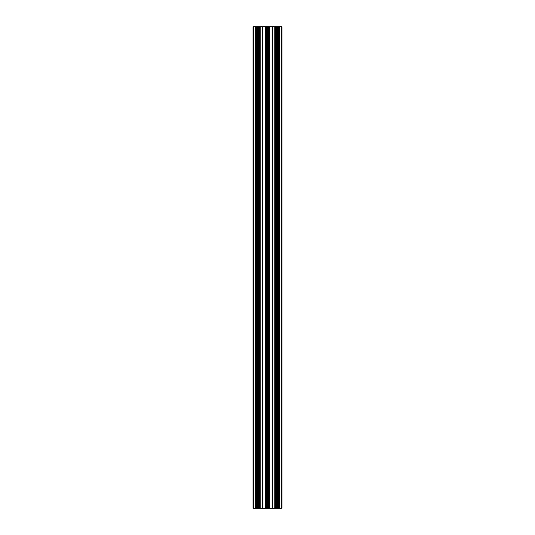 <?xml version="1.0" encoding="UTF-8"?>
<svg xmlns="http://www.w3.org/2000/svg" width="535" height="535" viewBox="0 0 535 535"><rect width="100%" height="100%" fill="white"/><g stroke="black" fill="none" stroke-linecap="round" stroke-linejoin="round"><path stroke-width="0.8" d="M269.74 508.25L268.985 508.25L268.985 26.75L269.74 26.75L269.827 508.25L269.74 26.75M279.457 508.25L279.457 26.75L278.615 26.75L278.615 508.25L281.945 508.25L281.945 26.75L281.223 26.75L281.223 508.25M265.26 26.75L265.26 508.25L265.173 26.75L266.015 26.75L266.015 508.25L267.339 508.25L267.339 26.75L266.584 26.75L266.584 508.25M255.63 26.75L255.63 508.25L255.543 26.75L256.385 26.75L256.385 508.25L257.709 508.25L257.709 26.75L256.954 26.75L256.954 508.25M255.543 26.75L253.777 26.75L253.777 508.25L253.055 508.25L253.055 26.75L253.777 26.75M255.543 508.25L253.777 508.25M267.587 26.75L267.587 508.25M267.661 26.75L268.416 26.75L268.416 508.25L268.985 508.25M268.985 26.75L268.416 26.75M269.827 26.75L272.134 26.75L272.134 508.25L272.134 26.75M272.201 26.75L272.315 508.25L278.615 508.25M277.29 508.25L277.29 26.75L275.645 26.75L275.645 508.25L275.645 26.75L272.315 26.75M277.29 26.75L278.046 26.75L278.046 508.25M278.615 26.75L278.046 26.75M279.457 26.75L281.223 26.75M256.385 26.75L256.954 26.75M257.709 26.75L257.783 508.25L257.957 26.75L259.388 26.75L259.388 508.25L257.957 508.25M262.685 508.25L259.388 508.25L259.388 26.75L262.685 26.75L262.799 508.25L262.685 26.75M262.799 26.75L262.866 508.25L265.173 508.25M265.173 26.75L262.866 26.75M266.015 26.75L266.584 26.75M272.134 508.25L269.827 508.25M268.416 508.25L267.661 508.25M265.26 508.25L266.015 508.25M255.63 508.25L256.385 508.25M257.87 26.75L257.87 508.25M267.5 26.75L267.5 508.25M277.13 26.75L277.13 508.25M269.018 26.75L269.018 508.25M278.648 26.75L278.648 508.25M256.352 26.75L256.352 508.25M258.786 508.25L258.786 26.75M258.03 26.75L258.03 508.25M260.11 508.25L260.11 26.75M262.504 508.25L262.504 26.75M260.197 26.75L260.197 508.25M262.571 26.75L262.571 508.25M265.982 26.75L265.982 508.25M277.217 26.75L277.217 508.25M279.37 26.75L279.37 508.25M277.043 508.25L277.043 26.75M276.969 26.75L276.969 508.25M276.214 508.25L276.214 26.75M274.89 508.25L274.89 26.75M274.803 26.75L274.803 508.25M272.496 508.25L272.496 26.75M272.429 26.75L272.429 508.25"/></g></svg>
